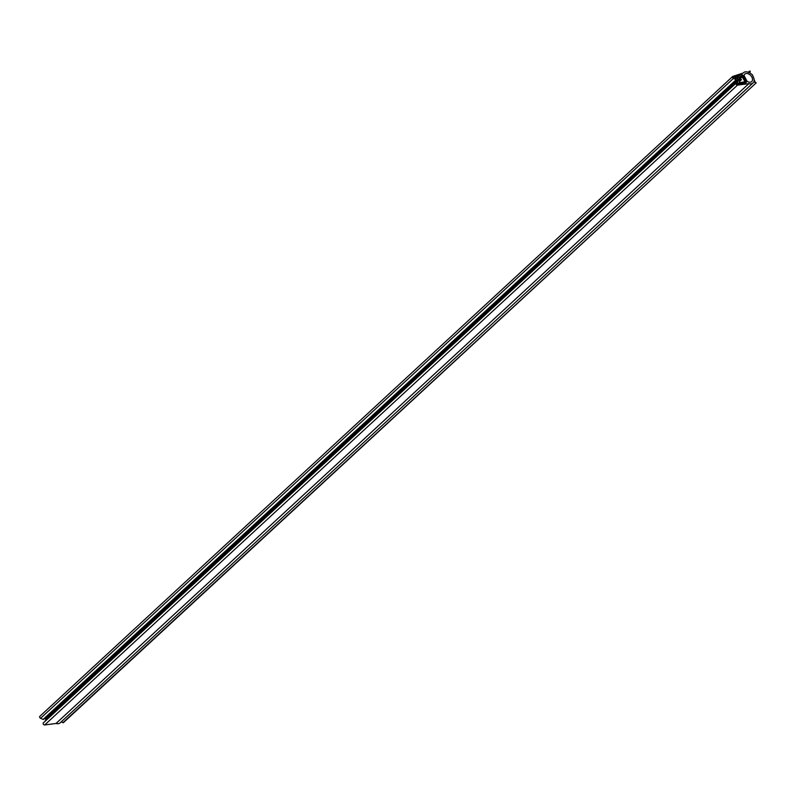 <?xml version="1.0" encoding="UTF-8"?>
<svg xmlns="http://www.w3.org/2000/svg" width="796" height="796" viewBox="0 0 796 796"><rect width="100%" height="100%" fill="white"/><g stroke="black" fill="none" stroke-linecap="round" stroke-linejoin="round"><path stroke-width="1.19" d="M751.852 77.063A5.084 3.403 47.3 0 0 744.817 74.118A5.084 3.403 47.3 0 0 744.051 75.58L747.086 81.301A5.084 3.403 47.3 0 0 751.713 81.58A5.084 3.403 47.3 0 0 751.852 77.063M63.372 722.28L756.19 82.864L754.051 80.973A6.995 4.686 47.3 0 0 754.061 80.923L754.588 80.903L754.111 80.396A6.995 4.686 47.3 0 0 754.12 80.346L754.618 80.267L754.111 79.789A6.995 4.686 47.3 0 0 754.111 79.739L754.031 79.152A6.995 4.686 47.3 0 0 754.031 79.122L753.892 78.506A6.995 4.686 47.3 0 0 753.882 78.476L753.683 77.849A6.995 4.686 47.3 0 0 753.683 77.839L753.414 77.202A6.995 4.686 47.3 0 0 753.414 77.192L752.389 74.774L749.713 72.754L750.31 71.332L749.603 71.043L748.32 72.287M739.375 81.63L741.394 79.471L738.549 79.739L45.7 719.584L45.044 721.325M45.67 718.34L738.459 78.884L736.907 77.53L738.519 77.013L740.439 78.247L739.414 76.864L741.782 76.108L744.996 81.739L739.126 82.774L739.613 80.525A1.015 0.677 47.3 0 1 739.991 80.137L741.295 79.859M43.531 719.037L736.32 79.56L735.016 78.127L735.882 77.859L735.345 78.346M47.272 718.131L739.912 78.177M743.165 73.043L743.524 72.715A6.995 4.686 47.3 0 1 749.175 72.685L749.534 71.172M737.603 77.859L738.519 77.013M43.581 722.788A1.274 0.856 47.3 0 0 43.292 722.937L736.141 83.092A1.274 0.856 47.3 0 1 736.429 82.943L737.414 82.724L738.549 79.739M744.847 82.724L736.917 83.58L737.176 84.147L745.255 83.162A2.368 1.582 -132.7 0 0 745.912 82.864A2.368 1.582 -132.7 0 0 745.981 80.764L743.454 76.018A2.368 1.582 -132.7 0 0 740.598 74.406L732.768 76.993L733.096 77.54L740.927 74.963A1.701 1.144 47.3 0 1 742.996 76.117L745.514 80.864A1.701 1.144 47.3 0 1 745.464 82.376L745.136 82.684M743.524 72.715A6.995 4.686 47.3 0 0 743.225 73.023L732.867 76.386A1.274 0.856 47.3 0 0 733.424 78.436L735.952 79.58M40.019 716.231A1.274 0.856 47.3 0 0 40.586 718.281L43.103 719.425M44.556 718.42L45.243 718.738M735.882 77.859L738.081 78.894M43.292 722.937A1.274 0.856 47.3 0 0 44.666 724.957L56.009 723.484L748.847 83.64A6.995 4.686 47.3 0 0 753.006 82.983A6.995 4.686 47.3 0 0 753.842 81.739L755.762 82.854M736.141 83.092A1.274 0.856 47.3 0 0 737.514 85.112L748.847 83.64M56.009 723.484A6.995 4.686 47.3 0 0 60.158 722.828L753.006 82.983M61.312 721.773L62.914 722.698M737.136 84.068L745.185 83.033A2.209 1.483 47.3 0 0 745.812 82.754A2.209 1.483 47.3 0 0 745.872 80.784L743.355 76.038A2.209 1.483 47.3 0 0 743.345 76.028A2.209 1.483 47.3 0 0 740.817 74.496L732.867 77.152M733.056 77.471L740.549 75.083M740.748 74.904A1.831 1.224 -132.7 0 1 743.076 76.088A1.831 1.224 -132.7 0 1 743.086 76.098L745.603 80.844A1.831 1.224 -132.7 0 1 745.553 82.476A1.831 1.224 -132.7 0 1 745.036 82.704L736.987 83.739M740.23 77.54L741.782 76.108M742.549 76.545L739.265 79.58M744.21 81.918L745.016 81.172M733.424 78.436L40.586 718.281M737.514 85.112L44.666 724.957M63.342 722.708L756.19 82.864M739.365 81.68L741.384 79.809M45.621 718.728L738.459 78.884M43.482 719.405L736.32 79.56M738.917 79.66L740.439 78.247M748.28 72.267L749.603 71.043M39.8 716.36L732.638 76.516"/></g></svg>
